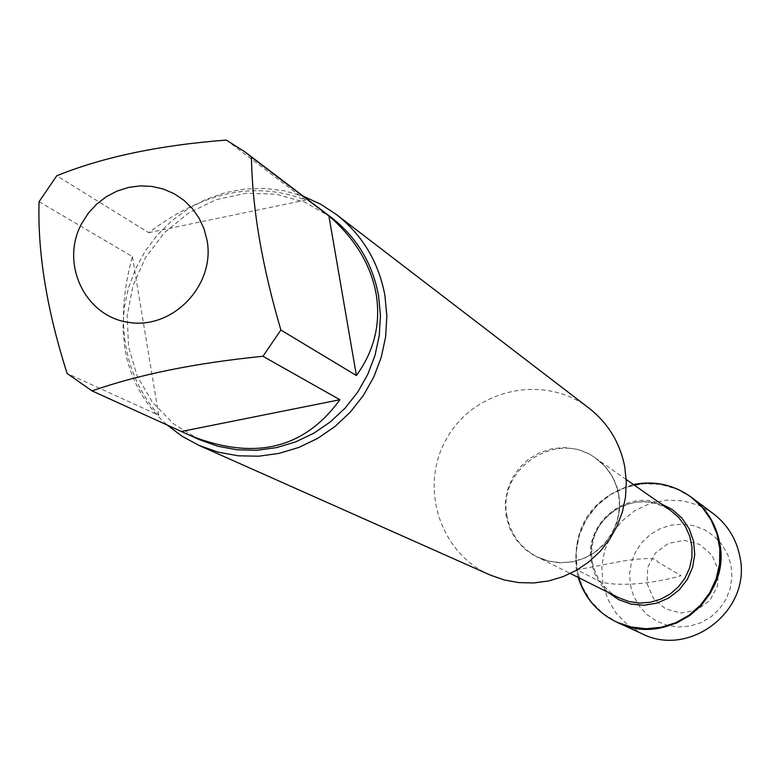 <?xml version="1.0" encoding="UTF-8"?>
<svg xmlns="http://www.w3.org/2000/svg" width="780" height="780" viewBox="0 0 780 780"><rect width="100%" height="100%" fill="white"/><g stroke="black" fill="none" stroke-linecap="round" stroke-linejoin="round"><path stroke-width="0.58" stroke-dasharray="3.9 2.92" d="M578.136 577.395L576.254 569.419C572.734 525.915 591.776 497.611 633.36 484.517M577.073 569.849C582.065 594.058 595.588 611.627 617.672 622.547L602.969 613.49L590.879 601.175L582.075 586.307L577.054 569.731L576.088 552.406L579.238 535.304L586.307 519.392L596.905 505.586L610.428 494.656L626.116 487.227L643.071 483.717L660.338 484.351L676.942 489.089L691.918 497.679L681.418 491.166L669.952 486.564L657.871 484.01L645.508 483.561L633.243 485.238L621.416 488.982L610.379 494.686L600.454 502.183L591.923 511.251L585.029 521.635L579.979 533.023L576.927 545.083L575.942 557.476L577.073 569.849L622.781 561.044C645.674 557.622 657.169 557.798 657.248 561.571L681.057 575.728C637.991 587.896 603.466 584.756 597.831 580.447L577.073 569.849M199.387 439.647L173.618 423.92L152.49 402.314L137.192 376.096L128.593 346.798L127.15 316.075L132.941 285.694L145.607 257.361L164.444 232.703L188.37 213.115L216.05 199.709L245.905 193.264L276.237 194.181L305.311 202.42L331.441 217.552M39.068 201.698L132.405 256.601C114.602 321.487 123.386 374.38 158.749 415.282L67.138 373.474M226.297 140.069L305.594 200.08C255.577 180.589 203.278 191.451 148.717 232.674L56.745 175.763M589.066 408.203C545.259 373.971 475.878 388.274 447.603 436.927C418.363 485.004 438.935 552.796 489.938 574.928M166.52 424.495C144.027 404.069 130.104 378.68 124.771 348.319L122.986 328.253L124.195 308.061L128.368 288.21L135.408 269.129L145.158 251.257L157.394 234.995L171.844 220.72L188.185 208.738L206.056 199.329L225.04 192.719L244.715 189.053L264.644 188.419L284.359 190.846L303.42 196.287M148.717 232.674L305.594 200.08M158.749 415.282L132.405 256.601M713.251 513.63L698.841 505.362L682.87 500.789L666.247 500.175L649.925 503.529L634.832 510.666L621.826 521.176L611.627 534.456L604.832 549.744L601.819 566.192L602.755 582.865L607.6 598.806L616.083 613.109L627.725 624.965L641.872 633.682M718.263 569.819L717.561 586.014L709.927 600.366L696.871 610.009L680.999 613.031L665.467 608.839L653.347 598.289L647.039 583.469L647.761 567.313L655.385 553.02L668.382 543.387L684.216 540.335L699.738 544.469L711.896 554.99L718.263 569.819M630.396 585.146L633.672 596.144L639.308 606.109L647.02 614.552L656.438 621.046L667.075 625.267L678.405 626.983L689.861 626.125L700.869 622.723L710.863 616.941L719.345 609.082L725.887 599.527L730.158 588.764L731.942 577.346L731.152 565.832L727.828 554.814L722.134 544.85L714.373 536.435L704.925 529.981L694.278 525.817L682.958 524.15L671.531 525.047L660.572 528.479L650.637 534.251L642.193 542.1L635.69 551.606L631.429 562.312L629.635 573.68L630.396 585.146M618.686 494.101L615.01 481.767L608.673 470.623L600.025 461.214L589.495 454.019L577.609 449.387L564.974 447.564L552.211 448.607L539.975 452.488L528.85 458.991L519.402 467.805L512.109 478.471L507.322 490.483L505.274 503.217L506.083 516.067L509.71 528.372L515.97 539.516L524.56 548.954L535.051 556.208L546.917 560.898L559.572 562.799L572.374 561.805L584.678 557.953L595.861 551.45L605.368 542.607L612.709 531.882L617.516 519.812L619.544 507L618.686 494.101M507.107 516.36C496.421 468.624 557.203 428.717 595.803 458.328L604.9 466.274L612.105 476.014L617.058 487.11L619.554 499.054L619.457 511.3L616.775 523.283L611.637 534.456L604.276 544.313L595.023 552.386L584.308 558.314L572.627 561.834L560.508 562.78L548.515 561.103L537.186 556.9C520.825 548.184 510.802 534.67 507.107 516.36M592.225 561.883C595.53 578.107 604.451 590.09 618.989 597.831C604.539 590.148 595.657 578.204 592.351 562L591.572 554.297L591.981 546.556L593.56 538.941L596.271 531.638L600.249 524.521L605.777 517.608L612.407 511.758L619.915 507.136L628.095 503.89L636.831 502.086L645.801 501.871L654.644 503.266L663.078 506.22L670.829 510.647C636.538 484.351 582.65 519.577 592.225 561.883M607.981 592.322L602.833 587.038L597.236 578.935L594.097 572.237L591.454 562.721C583.148 524.823 624.936 489.099 660.738 503.607M626.223 479.544L595.803 458.328L604.802 466.186L611.929 475.839L616.853 486.866L619.33 498.781L619.222 511.036L616.532 523.068L611.374 534.3L603.974 544.196L594.692 552.308L583.966 558.246L572.315 561.766L560.274 562.712L548.389 561.054L537.186 556.9L570.356 573.505"/><path stroke-width="1.17" d="M633.36 484.517C654.498 480.451 673.783 484.673 691.226 497.162L702.302 507.429L710.99 519.812L716.917 533.774L719.813 548.71L719.55 563.969L716.137 578.877L709.712 592.771L700.576 605.046L689.111 615.167L675.831 622.684L661.323 627.276L646.23 628.739L631.195 627.023L616.892 622.196C597.577 612.836 584.668 597.899 578.136 577.395M691.226 497.162L713.251 513.63C727.486 524.569 736.359 538.912 739.869 556.657C751.959 609.901 690.047 658.417 641.872 633.682L617.672 622.547L631.956 627.374L646.971 629.09L662.054 627.627L676.543 623.044L689.803 615.537L701.249 605.426L710.385 593.17L716.791 579.286L720.203 564.398L720.466 549.169L717.571 534.242L711.652 520.299L702.975 507.926L691.918 497.679C706.7 509.048 715.913 523.955 719.56 542.402C732.098 597.773 667.719 648.258 617.672 622.547L616.892 622.196M81.861 223.216C59.651 263.25 84.962 316.797 129.109 322.442C173.053 329.443 215.329 285.139 207.109 240.572L204.087 228.969L199.095 218.176L192.299 208.514L183.895 200.275L174.164 193.723L163.4 189.062L151.934 186.42L140.137 185.884L128.359 187.463L116.971 191.11L106.314 196.706L96.72 204.087L88.481 213.008L81.861 223.216M39.068 201.698C37.518 252.895 46.878 310.157 67.138 373.474L92.04 390.887C138.801 374.507 195.78 362.973 262.957 356.284L280.888 330.018C262.031 265.892 252.223 208.28 251.452 157.16L244.978 151.924L226.297 140.069C159.315 145.207 102.804 157.102 56.745 175.763L39.068 201.698M244.978 151.924L331.441 217.552C356.782 237.334 372.489 263.357 378.563 295.63L380.455 315.588L379.246 335.692L374.985 355.465L367.75 374.419L357.737 392.087L345.179 408.028L330.398 421.853L313.745 433.241L295.639 441.899L276.51 447.623L256.854 450.274L237.13 449.806L217.815 446.238L199.387 439.647L190.905 435.825C254.66 460.844 304.317 448.812 339.885 399.731L262.957 356.284M280.888 330.018L356.411 375.541C374.361 350.668 380.942 323.456 376.145 293.914C370.675 264.41 354.929 238.417 328.897 215.923L251.452 157.16M92.04 390.887L190.905 435.825M199.027 445.419L489.938 574.928L503.968 579.891L518.632 582.592L533.578 582.962L548.447 580.993L562.877 576.722L576.527 570.258L589.046 561.746L600.142 551.392L609.541 539.458L617.019 526.227L622.382 512.011L625.501 497.172L626.32 482.069L624.8 467.054C620.1 442.874 608.185 423.257 589.066 408.203L336.336 214.471C362.427 235.024 378.612 261.973 384.891 295.327L386.851 316.036L385.622 336.921L381.206 357.454L373.727 377.14L363.353 395.499L350.347 412.074L335.029 426.475L317.762 438.331L298.984 447.369L279.142 453.375L258.736 456.212L238.251 455.803L218.185 452.176L199.027 445.419L181.964 436.205L166.52 424.495M303.42 196.287L320.56 204.145L336.336 214.471M339.885 399.731L181.838 431.398M328.897 215.923L356.411 375.541M570.356 573.505L618.989 597.831L629.05 601.575L639.697 603.067L650.442 602.248L660.797 599.157L670.293 593.921L678.483 586.784L684.996 578.077L689.539 568.191L691.899 557.583L691.957 546.751L689.734 536.172L685.318 526.334L678.922 517.696L670.829 510.647L626.223 479.544M660.738 503.607L672.301 509.525L682.012 518.164L689.267 528.986L693.596 541.33L694.736 554.395L692.591 567.382L687.317 579.452L679.234 589.856L668.85 597.938L656.818 603.184L643.909 605.27L630.932 604.071L618.706 599.664L607.981 592.322"/></g></svg>
